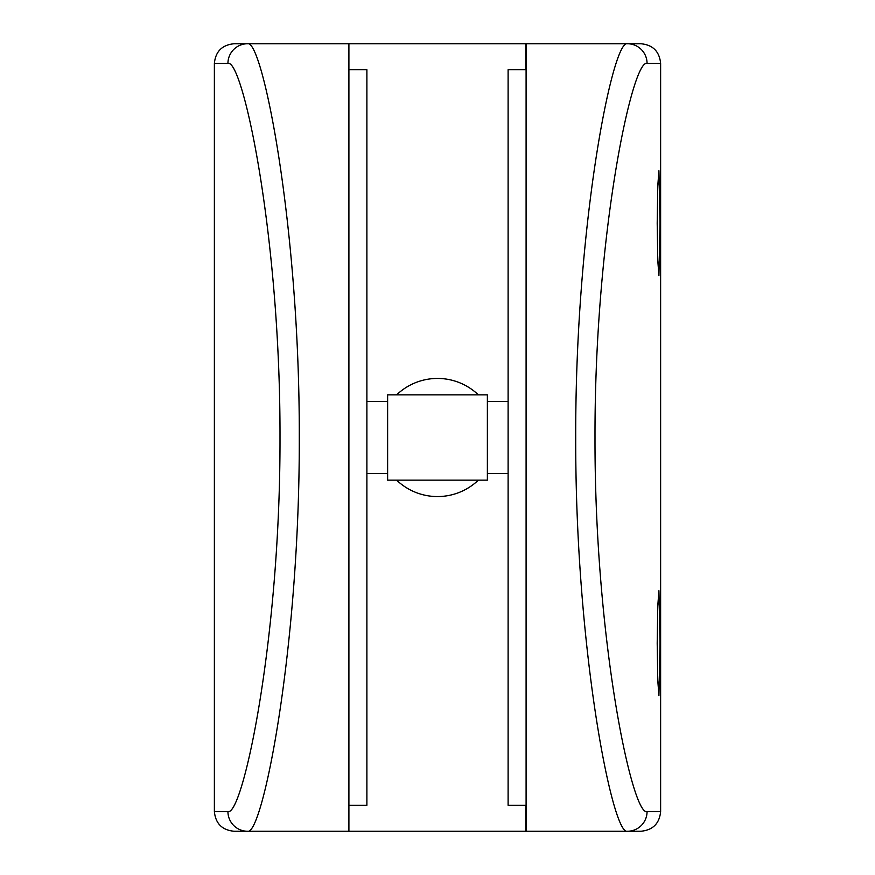 <?xml version="1.0" encoding="UTF-8"?>
<svg xmlns="http://www.w3.org/2000/svg" width="875" height="875" viewBox="0 0 875 875"><rect width="100%" height="100%" fill="white"/><g stroke="black" fill="none" stroke-linecap="round" stroke-linejoin="round"><path stroke-width="1.31" d="M660.056 223.18L658.919 170.68L657.77 186.047L657.202 223.18L657.77 260.302L658.919 275.68L660.056 223.18M660.056 643.18L658.919 590.68L657.77 606.047L657.202 643.18L657.77 680.302L658.919 695.68L660.056 643.18M396.648 394.844A59.062 59.062 0 0 1 478.352 394.844M487.375 480.156L487.375 394.844L387.625 394.844L387.625 480.156L487.375 480.156M526.094 69.737L508.113 69.737L508.113 805.263L526.094 805.263M348.906 69.737L366.887 69.737L366.887 805.263L348.906 805.263M234.062 831.25C222.119 830.102 215.556 823.539 214.375 811.562L214.375 63.438C215.534 51.494 222.097 44.931 234.062 43.75L247.559 43.75C262.325 38.577 299.786 225.969 299.283 437.161C299.83 648.834 262.412 836.15 247.559 831.25L234.062 831.25M525.831 805.263L525.831 831.25L247.559 831.25A19.688 19.622 90 0 1 227.938 811.562C242.769 816.222 280.481 639.253 280 437.183C280.438 235.572 242.692 58.516 227.938 63.438L214.375 63.438M348.906 831.25L348.906 43.75L247.559 43.75A19.688 19.622 -90 0 0 227.938 63.438M348.906 43.75L525.831 43.75L525.831 69.737M478.352 480.156A59.062 59.062 0 0 1 396.648 480.156M660.625 63.438L647.062 63.438C632.231 58.778 594.519 235.747 595 437.817C594.562 639.428 632.308 816.484 647.062 811.562L660.625 811.562C659.466 823.506 652.903 830.069 640.938 831.25L526.094 831.25L526.094 43.75L640.938 43.75C652.881 44.898 659.444 51.461 660.625 63.438L660.625 811.562M647.062 811.562A19.688 19.622 -90 0 1 627.441 831.25C612.675 836.423 575.214 649.031 575.717 437.839C575.17 226.166 612.588 38.85 627.441 43.75A19.688 19.622 90 0 1 647.062 63.438M214.375 811.562L227.938 811.562M387.625 473.594L366.887 473.594M508.113 473.594L487.375 473.594M508.113 401.406L487.375 401.406M387.625 401.406L366.887 401.406"/></g></svg>
